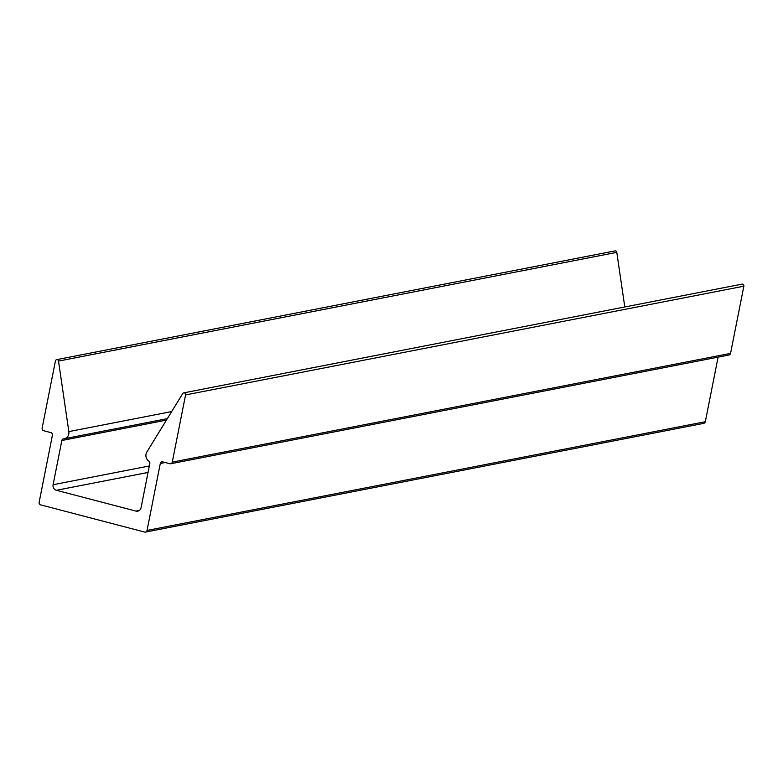 <?xml version="1.0" encoding="UTF-8"?>
<svg xmlns="http://www.w3.org/2000/svg" width="783" height="783" viewBox="0 0 783 783"><rect width="100%" height="100%" fill="white"/><g stroke="black" fill="none" stroke-linecap="round" stroke-linejoin="round"><path stroke-width="1.17" d="M146.029 454.13A6.46 5.951 -101 0 0 148.858 461.118A2.202 2.026 79 0 1 149.817 463.497L141.067 507.717A4.62 4.258 79 0 1 135.997 511.103L56.386 490.285A4.62 4.258 79 0 1 53.097 484.716L61.847 440.496A2.202 2.026 79 0 1 63.619 438.832A6.46 5.951 -101 0 0 64.186 438.754A6.46 5.951 -101 0 0 68.855 431.599L58.51 361.09A1.683 1.556 -101 0 0 55.436 360.904L42.135 428.086A2.202 2.026 -101 0 0 43.701 430.738L50.846 432.608A2.202 2.026 79 0 1 52.412 435.26L39.15 502.236A2.202 2.026 -101 0 0 40.716 504.888L144.63 532.058A2.202 2.026 -101 0 0 147.038 530.443L160.3 463.467A2.202 2.026 79 0 1 162.717 461.862L169.852 463.722A2.202 2.026 -101 0 0 172.27 462.117L185.571 394.926A1.683 1.556 -101 0 0 182.733 393.565L146.861 451.997A6.46 5.951 -101 0 0 146.029 454.13M170.694 463.751L728.973 355.022A2.202 2.026 -101 0 0 730.549 353.387L743.85 286.196A1.683 1.556 -101 0 0 742 284.141L183.721 392.87M624.795 306.965L616.789 252.361A1.683 1.556 -101 0 0 614.919 250.912L56.64 359.642M145.472 532.088L703.751 423.358A2.202 2.026 -101 0 0 705.317 421.714L718.109 357.146M185.571 394.926L743.85 286.196M135.997 511.103L139.384 510.447M56.386 490.285L148.056 472.443M53.097 484.716L149.328 465.973M61.847 440.496L166.427 420.128M68.855 431.599L171.683 411.574M58.51 361.09L616.789 252.361M147.038 530.443L705.317 421.714M160.3 463.467L165.223 462.508M172.27 462.117L730.549 353.387M64.186 438.754L167.327 418.66"/></g></svg>
